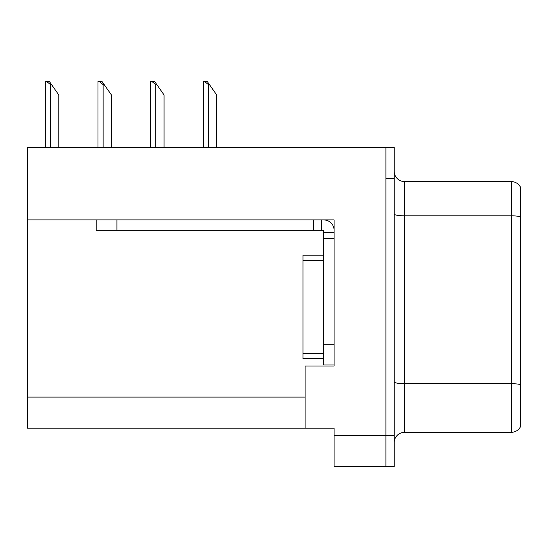 <?xml version="1.0" encoding="UTF-8"?>
<svg xmlns="http://www.w3.org/2000/svg" width="548" height="548" viewBox="0 0 548 548"><rect width="100%" height="100%" fill="white"/><g stroke="black" fill="none" stroke-linecap="round" stroke-linejoin="round"><path stroke-width="0.82" d="M334.095 219.912L334.095 366.009L305.085 366.009L305.085 428.18L334.095 428.18L334.095 466.512L385.902 466.512L385.902 435.427L385.902 466.512L394.19 466.512L394.19 435.427L385.902 435.427L385.902 147.385L27.4 147.385L27.4 219.912L334.095 219.912M27.4 219.912L27.4 428.18L305.085 428.18M394.19 442.681A10.364 10.364 0 0 1 404.554 432.324L511.277 432.324L511.277 181.58L404.554 181.58A10.364 10.364 0 0 1 394.19 171.216A10.364 10.364 0 0 0 404.554 181.58L404.554 432.324M385.902 147.385L394.19 147.385L394.19 178.47L385.902 178.47L385.902 435.427L334.095 435.427M520.6 187.423A10.364 10.364 0 0 0 511.277 181.58A10.364 10.364 0 0 1 520.6 187.423L520.6 426.474A10.364 10.364 0 0 1 511.277 432.324M394.19 178.47L394.19 435.427M520.6 217.261L520.6 384.696A10.364 1.802 180 0 0 511.277 383.682L404.554 383.682A10.364 1.802 0 0 1 394.19 381.881M323.731 255.142L303.01 255.142L303.01 358.755L323.731 358.755M96.195 219.912L96.195 230.276L323.731 230.276L323.731 232.345L334.095 232.345M116.923 230.276L116.923 219.912L313.374 219.912L313.374 230.276M323.731 364.975L334.095 364.975L323.731 364.975L323.731 232.345M323.731 219.912A10.364 10.364 0 0 1 334.095 230.283M321.662 230.276L321.662 219.912M323.731 344.247L334.095 344.247L334.095 238.565L323.731 238.565M51.539 84.598L50.505 84.598L46.587 81.488L49.361 81.488L58.794 94.955L58.794 147.385M45.326 147.385L45.326 81.488L46.587 81.488M209.446 84.598L208.411 84.598L204.493 81.488L207.267 81.488L216.7 94.955L216.7 147.385M203.233 147.385L203.233 81.488L204.493 81.488M156.81 84.598L155.776 84.598L151.858 81.488L154.632 81.488L164.064 94.955L164.064 147.385M150.597 147.385L150.597 81.488L151.858 81.488M104.175 84.598L103.14 84.598L99.222 81.488L101.997 81.488L111.429 94.955L111.429 147.385M97.962 147.385L97.962 81.488L99.222 81.488M27.4 397.095L305.085 397.095M520.6 216.844A10.364 1.802 180 0 0 511.277 215.823L404.554 215.823A10.364 1.802 0 0 1 394.19 214.028M303.01 353.576L323.731 353.576M303.01 260.321L323.731 260.321M50.505 147.385L50.505 84.598M208.411 147.385L208.411 84.598M155.776 147.385L155.776 84.598M103.14 147.385L103.14 84.598"/></g></svg>
